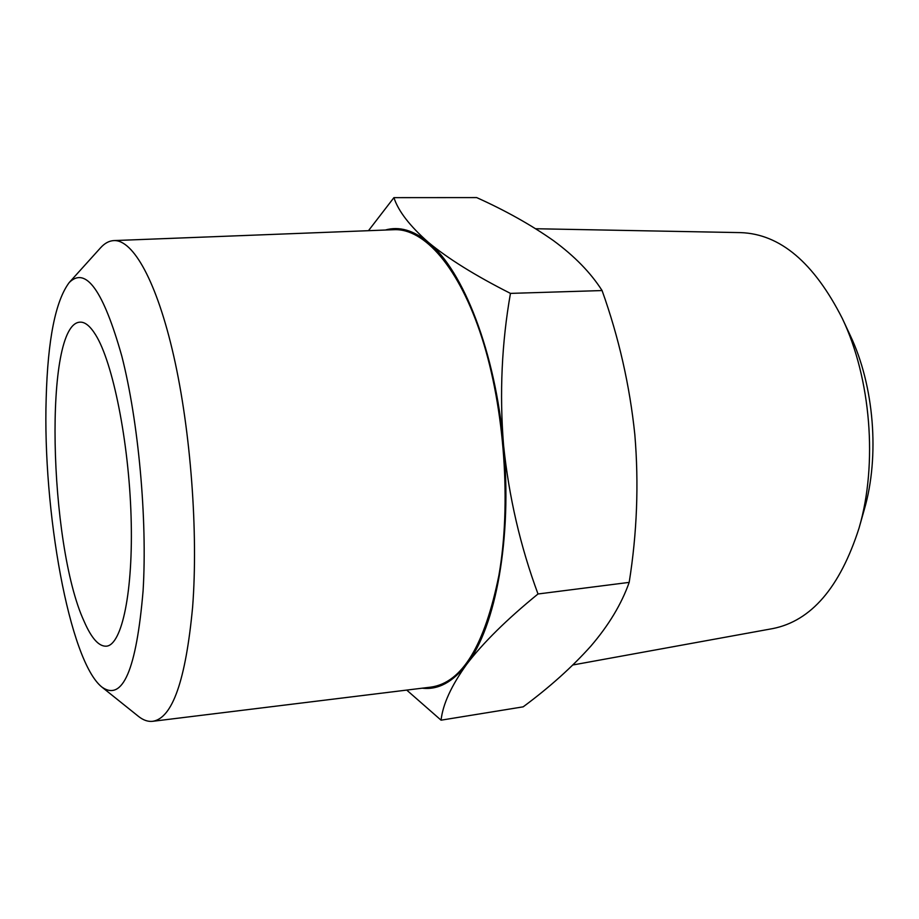 <?xml version="1.0" encoding="UTF-8"?>
<svg xmlns="http://www.w3.org/2000/svg" width="919" height="919" viewBox="0 0 919 919"><rect width="100%" height="100%" fill="white"/><g stroke="black" fill="none" stroke-linecap="round" stroke-linejoin="round"><path stroke-width="1.38" d="M101.871 687.056L138.355 716.292C143.169 720.163 147.936 721.84 152.669 721.312C172.439 718.313 185.753 680.209 192.622 607.011C198.343 532.595 190.738 431.022 173.748 356.101C156.724 281.042 132.968 239.537 113.853 240.583C109.108 240.824 104.663 243.236 100.539 247.831L69.212 282.547C55.485 300.938 47.811 339.479 46.18 398.157C42.584 509.953 69.212 660.979 101.871 687.056C122.652 701.806 136.391 669.744 143.088 590.86C147.442 519.557 138.459 421.12 121.825 356.181C103.353 290.645 85.812 266.096 69.212 282.547M152.669 721.312L431.022 687.102C462.096 682.668 484.738 645.379 498.925 575.248C511.423 504.106 504.6 408.254 481.912 337.778C459.167 267.176 424.187 228.268 394.09 229.693L113.853 240.583M95.633 334.872C112.761 362.155 128.821 441.327 131.072 516.386C133.427 591.56 121.905 645.058 106.409 646.183C98.896 646.631 91.452 638.314 84.066 621.244C48.65 544.668 43.595 322.546 80.24 322.155C85.145 321.972 90.269 326.211 95.633 334.872M535.731 228.739L740.771 232.622C780.116 234 813.958 262.627 842.321 318.479C870.902 378.318 877.817 463.911 859.196 527.552L859.035 528.149C839.966 587.482 811.201 620.968 772.73 628.596L572.905 664.965M842.321 318.479L850.247 335.458C874.13 385.566 879.839 456.238 864.297 509.528L859.196 527.552M553.41 240.594C531.148 224.948 505.565 210.6 476.674 197.585L393.918 197.642C398.283 211.083 409.794 226.005 428.449 242.409C448.081 258.676 475.422 275.677 510.459 293.391L602.083 290.553C590.733 272.748 574.513 256.102 553.41 240.594M510.459 293.391C501.74 342.833 499.431 393.378 503.543 445.014C508.873 496.697 520.361 546.346 538.006 593.984C506.886 619.337 483.107 642.783 466.68 664.311C451.378 685.631 442.843 704.253 441.063 720.174L523.175 706.837C549.493 687.355 572.043 667.125 590.837 646.137C608.78 625.207 621.566 603.955 629.182 582.382C637.039 533.123 638.923 483.888 634.834 434.664C629.733 385.417 618.809 337.376 602.083 290.553M368.462 230.692L393.918 197.642M441.063 720.174L406.715 690.089M538.006 593.984L629.182 582.382M385.291 230.037C399.099 226.074 413.493 230.198 428.449 242.409C463.073 270.152 495.444 352.207 503.543 445.014C512.411 537.695 495.64 627.39 466.68 664.311C452.872 682.105 438.076 690.066 422.281 688.182"/></g></svg>
